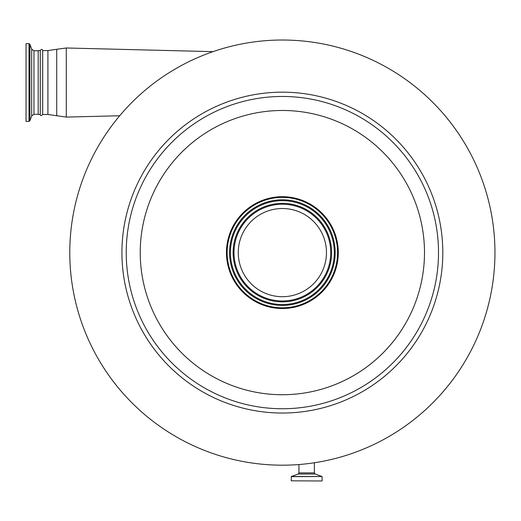 <?xml version="1.0" encoding="UTF-8"?>
<svg xmlns="http://www.w3.org/2000/svg" width="521" height="521" viewBox="0 0 521 521"><rect width="100%" height="100%" fill="white"/><g stroke="black" fill="none" stroke-linecap="round" stroke-linejoin="round"><path stroke-width="0.78" d="M494.95 252.607A212.581 212.581 0 0 1 282.369 465.188A212.581 212.581 0 0 1 69.781 252.607A212.581 212.581 0 0 1 282.369 40.019A212.581 212.581 0 0 1 494.95 252.607M424.491 252.607A142.129 142.129 0 0 1 282.369 394.729A142.129 142.129 0 0 1 140.24 252.607A142.129 142.129 0 0 1 282.369 110.478A142.129 142.129 0 0 1 424.491 252.607M226.459 252.607A55.91 55.91 0 0 0 282.369 308.517A55.91 55.91 0 0 0 338.272 252.607A55.91 55.91 0 0 0 282.369 196.697A55.91 55.91 0 0 0 226.459 252.607A55.877 55.877 0 0 1 282.369 196.723A55.877 55.877 0 0 1 338.246 252.607A55.877 55.877 0 0 1 282.369 308.484A55.877 55.877 0 0 1 226.485 252.607M337.575 252.607A55.213 55.213 0 0 1 282.369 307.813A55.213 55.213 0 0 1 227.156 252.607A55.213 55.213 0 0 1 282.369 197.394A55.213 55.213 0 0 1 337.575 252.607M238.266 252.607A44.096 44.096 0 0 1 282.369 208.511A44.096 44.096 0 0 1 326.465 252.607A44.096 44.096 0 0 1 282.369 296.703A44.096 44.096 0 0 1 238.266 252.607M321.932 480.981L291.232 480.824L321.932 480.981M40.26 50.589L40.26 114.483L38.196 114.483L38.196 50.589L40.26 50.589C41.446 48.967 42.26 48.967 42.689 50.589L42.689 114.483L47.919 114.483L66.284 117.088L66.284 47.991L56.724 49.28L56.724 115.792M26.05 121.406L26.05 43.666L29.007 43.666L29.007 121.406L26.05 121.406M314.378 462.765L314.378 472.886L298.95 472.886L298.149 474.032L291.337 476.507L291.232 480.824M121.927 252.607A160.435 160.435 0 0 1 282.369 92.171A160.435 160.435 0 0 1 442.804 252.607A160.435 160.435 0 0 1 282.369 413.042A160.435 160.435 0 0 1 121.927 252.607M438.506 252.607A156.144 156.144 0 0 1 282.369 408.744A156.144 156.144 0 0 1 126.225 252.607A156.144 156.144 0 0 1 282.369 96.463A156.144 156.144 0 0 1 438.506 252.607M229.546 252.607A52.823 52.823 0 0 1 282.369 199.784A52.823 52.823 0 0 1 335.185 252.607A52.823 52.823 0 0 1 282.369 305.423A52.823 52.823 0 0 1 229.546 252.607M334.3 252.607A51.931 51.931 0 0 1 282.369 304.538A51.931 51.931 0 0 1 230.432 252.607A51.931 51.931 0 0 1 282.369 200.67A51.931 51.931 0 0 1 334.3 252.607M331.623 252.607A49.261 49.261 0 0 1 282.369 301.861A49.261 49.261 0 0 1 233.108 252.607A49.261 49.261 0 0 1 282.369 203.346A49.261 49.261 0 0 1 331.623 252.607M330.731 252.607A48.368 48.368 0 0 1 282.369 300.975A48.368 48.368 0 0 1 234.001 252.607A48.368 48.368 0 0 1 282.369 204.239A48.368 48.368 0 0 1 330.731 252.607M314.378 472.886L315.172 474.032L298.149 474.032M315.172 474.032L321.985 476.507L291.337 476.507M321.985 476.507L291.232 476.656M42.689 50.589L47.919 50.589L47.919 114.483M38.196 114.301L33.976 114.301L33.976 50.771L31.696 49.169L29.918 44.305L29.007 43.666M33.976 114.301L31.696 115.903L31.696 49.169M31.696 115.903L29.918 120.768L29.918 44.305M119.687 115.753L66.284 117.088M322.089 476.656L322.089 480.824M298.95 464.543L298.95 472.886M47.919 50.589L56.724 49.28M40.26 114.483C40.404 115.975 41.218 115.975 42.689 114.483M29.918 120.768L29.007 121.406M38.196 50.771L33.976 50.771M213.03 51.644L66.284 47.991"/></g></svg>

